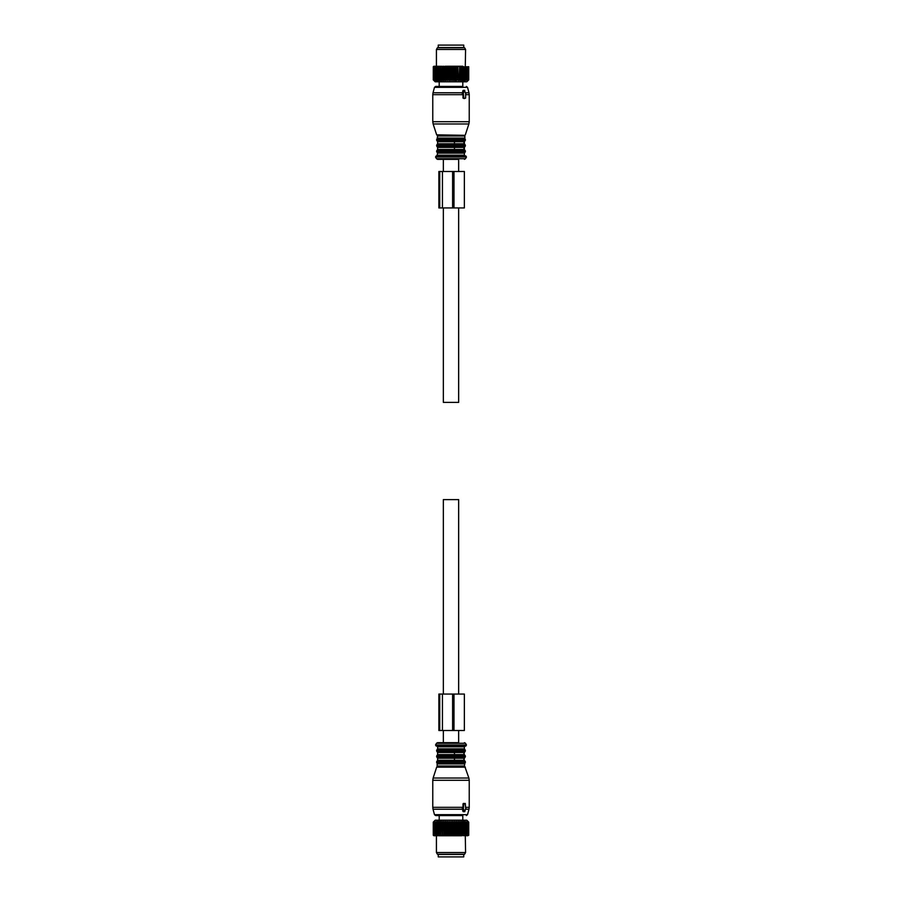 <?xml version="1.0" encoding="UTF-8"?>
<svg xmlns="http://www.w3.org/2000/svg" width="902" height="902" viewBox="0 0 902 902"><rect width="100%" height="100%" fill="white"/><g stroke="black" fill="none" stroke-linecap="round" stroke-linejoin="round"><path stroke-width="1.35" d="M444.878 47.535L438.237 47.535L438.237 45.1L463.763 45.1L463.763 47.535L444.878 47.535M463.763 854.465L438.237 854.465L438.237 856.9L463.763 856.9L463.763 854.465M451.778 66.737L451.778 79.861L451 80.65L451 66.241L452.184 66.737L452.184 79.861L452.86 80.65L454.123 79.861L454.123 66.737L453.717 79.861M451 66.241L450.222 66.737L450.222 79.861L451 80.65M433.558 80.154L435.204 81.8L466.796 81.8L468.442 80.154M447.877 79.861L448.283 66.737L447.291 80.65L446.366 79.861L445.971 66.737L446.366 79.861M434.054 80.65L433.264 79.861L434.054 80.65L433.298 79.861L434.212 80.65L433.546 79.861L434.561 80.65L434.009 79.861L435.125 80.65L434.674 79.861L435.869 80.65L435.531 79.861L436.805 80.65L436.579 79.861L437.91 80.65L437.808 79.861L439.184 80.65L439.195 79.861L440.582 80.65L440.717 79.861L442.127 80.65L442.375 79.861L443.761 80.65L444.134 79.861L445.498 80.65L445.971 79.861M459.265 79.861L459.625 66.737L459.265 79.861L458.239 80.65L457.483 66.737L457.866 79.861M454.123 79.861L454.709 80.65L457.483 79.861M448.283 79.861L449.14 80.65L450.222 79.861M468.736 79.861L467.946 80.65L468.736 79.861L468.736 66.737M467.946 80.65L468.702 79.861L468.668 66.737L468.702 79.861M459.625 79.861L459.873 80.65L460.945 79.861L461.418 80.65L462.5 79.861L462.816 80.65L463.91 79.861L464.09 80.65L467.991 79.861L467.439 80.65L468.454 79.861L467.788 80.65L468.668 79.861M444.517 79.861L444.517 66.737L444.134 79.861M442.375 79.861L442.375 66.737L442.735 79.861M440.717 79.861L440.717 66.737L441.055 79.861M439.195 79.861L439.195 66.737L439.5 79.861M437.808 79.861L437.808 66.737L438.09 79.861M436.579 79.861L436.579 66.737L436.827 79.861M435.531 79.861L435.531 66.737L435.734 79.861M434.674 79.861L434.674 66.737L434.832 79.861M434.009 79.861L434.009 66.737L434.133 79.861M433.546 79.861L433.546 66.737L433.625 79.861M433.298 79.861L433.298 66.737L433.332 79.861M433.264 79.861L433.298 66.737M455.634 79.861L455.634 66.737L456.029 79.861M449.816 79.861L450.222 66.737M468.454 79.861L468.454 66.737L468.375 79.861M467.867 79.861L467.867 66.737L467.991 79.861M467.168 79.861L467.168 66.737L467.326 79.861M466.266 79.861L466.266 66.737L466.469 79.861M465.173 79.861L465.173 66.737L465.421 79.861M463.91 79.861L463.91 66.737L464.192 79.861M462.5 79.861L462.5 66.737L462.805 79.861M461.283 79.861L461.283 66.737L460.945 79.861M449.14 80.65L449.14 66.241L447.516 66.241L447.877 66.737M447.291 80.65L447.291 66.241L446.366 66.737M446.93 66.241L445.678 66.241L445.971 66.737M445.498 80.65L445.498 66.241L444.517 66.737M445.114 66.241L444.134 66.737M443.761 80.65L443.761 66.241L442.375 66.737M443.367 66.241L442.735 66.737M442.127 80.65L442.127 66.241L440.717 66.737M441.709 66.241L441.055 66.737M440.582 80.65L440.582 66.241L439.195 66.737M440.165 66.241L439.5 66.737M439.184 80.65L439.184 66.241L437.808 66.737M438.755 66.241L438.09 66.737M437.876 66.241L436.579 66.737M437.493 66.241L436.827 66.737M436.715 66.241L435.531 66.737M436.421 49.475L465.579 49.475L464.598 47.772L437.402 47.772L436.421 49.475L436.421 66.241L435.734 66.737M435.745 66.241L434.674 66.737M435.474 66.241L434.832 66.737M434.944 66.241L434.009 66.737M434.73 66.241L434.133 66.737M434.347 66.241L433.546 66.737M434.2 66.241L433.625 66.737M433.952 66.241L433.264 66.737M459.873 80.65L459.873 66.241L458.633 66.241L459.265 66.737M458.239 80.65L457.866 66.737M458.092 66.241L456.886 66.241L457.483 66.737M456.502 80.65L456.502 66.241L455.07 66.241L455.634 66.737M454.709 80.65L454.709 66.241L453.199 66.241L453.717 66.737M452.86 80.65L452.86 66.241L451.304 66.241M450.696 66.241L449.399 66.241L449.816 66.737M462.816 80.65L462.816 66.241L461.835 66.241L462.5 66.737M461.418 80.65L461.283 66.737M461.362 66.241L460.291 66.241L460.945 66.737M465.285 66.241L465.579 49.475M451.778 822.139L451 821.35L451.304 835.759L451.778 822.139L452.86 821.35L453.717 822.139L454.709 821.35L455.634 822.139L456.502 821.35L457.483 822.139L458.239 821.35L459.265 822.139L459.873 821.35L460.945 822.139L461.418 821.35L462.5 822.139L462.816 821.35L463.91 822.139L464.09 821.35L467.991 822.139L467.439 821.35L468.454 822.139L467.788 821.35L468.702 822.139L467.946 821.35L468.736 822.139L467.946 821.35M451 821.35L450.222 822.139L450.696 835.759L449.399 835.759L450.222 822.139M433.558 821.846L435.204 820.2L466.796 820.2L468.442 821.846M449.399 835.759L449.14 821.35L448.283 822.139L447.291 821.35L446.366 822.139L445.498 821.35L444.517 822.139L443.761 821.35L442.735 822.139L442.127 821.35L441.055 822.139L440.582 821.35L439.5 822.139L439.184 821.35L438.09 822.139L437.91 821.35L434.009 822.139L434.561 821.35L433.546 822.139L434.212 821.35L433.298 822.139L434.054 821.35L433.264 822.139L434.054 821.35M449.14 821.35L449.816 822.139M449.14 835.759L447.516 835.759L448.283 835.263L448.283 822.139M447.877 835.263L447.877 822.139M447.516 835.759L445.678 835.759L445.971 822.139M445.971 835.263L446.366 822.139M445.678 835.759L443.908 835.759L444.134 822.139M444.134 835.263L444.517 822.139M443.908 835.759L442.217 835.759L442.735 822.139M442.375 835.263L442.375 822.139M442.217 835.759L440.638 835.759L441.055 822.139M440.717 835.263L440.717 822.139M440.638 835.759L439.184 835.759L439.5 822.139M439.195 835.263L439.195 822.139M439.184 821.35L439.184 835.759L437.808 835.263L438.09 822.139M437.808 835.263L437.808 822.139M437.876 835.759L436.579 835.263L436.827 822.139M436.579 835.263L436.579 822.139M436.715 835.759L435.531 835.263L435.734 822.139M435.531 835.263L435.531 822.139M435.745 835.759L434.674 835.263L434.832 822.139M434.674 835.263L434.674 822.139M434.944 835.759L434.009 835.263L434.133 822.139M434.009 835.263L434.009 822.139M434.347 835.759L433.546 835.263L433.625 822.139M433.546 835.263L433.546 822.139M433.952 835.759L433.298 835.263L433.332 822.139M433.298 835.263L433.298 822.139M433.264 835.263L433.264 822.139M461.835 835.759L458.633 835.759L459.265 835.263L459.265 822.139M459.265 835.263L459.625 822.139M458.633 835.759L456.886 835.759L457.866 835.263L457.866 822.139M457.483 835.263L457.483 822.139M456.886 835.759L455.07 835.759L456.029 835.263L456.029 822.139M455.634 835.263L455.634 822.139M455.07 835.759L453.199 835.759L453.717 822.139M453.717 835.263L454.123 822.139M451.778 835.263L452.184 822.139M468.736 835.263L468.736 822.139M468.668 835.263L468.668 822.139M468.702 835.263L468.702 822.139M468.375 835.263L467.8 835.759L468.375 822.139M468.454 835.263L468.454 822.139M467.991 835.263L467.27 835.759L467.991 835.263L467.991 822.139M467.867 835.263L467.867 822.139M467.326 835.263L466.526 835.759L467.326 835.263L467.326 822.139M467.168 835.263L467.168 822.139M466.469 835.263L465.612 835.759L466.469 835.263L466.469 822.139M466.266 835.263L466.266 822.139M465.421 835.263L464.507 835.759L465.421 835.263L465.421 822.139M465.173 835.263L465.173 822.139M464.192 835.263L463.245 835.759L464.192 835.263L464.192 822.139M463.91 835.263L463.91 822.139M462.805 835.263L462.805 822.139M462.5 835.263L462.5 822.139M460.291 835.759L460.945 835.263L460.945 822.139M460.945 835.263L461.283 822.139M446.93 835.759L446.366 835.263M445.114 835.759L444.517 835.263M443.367 835.759L442.735 835.263M441.709 835.759L441.055 835.263M440.165 835.759L439.5 835.263M438.755 835.759L438.09 835.263M437.493 835.759L436.827 835.263M436.421 852.525L465.579 852.525L464.598 854.228L437.402 854.228L436.421 852.525L436.421 835.759L435.734 835.263M435.474 835.759L434.832 835.263M434.73 835.759L434.133 835.263M434.2 835.759L433.625 835.263M453.199 835.759L452.184 835.263M452.601 835.759L451.304 835.759M465.285 835.759L465.579 852.525M462.816 821.35L463.245 835.759M459.873 835.759L459.873 821.35M447.291 835.759L447.291 821.35M461.418 835.759L461.418 821.35M445.498 835.759L445.498 821.35M443.761 835.759L443.761 821.35M442.127 835.759L442.127 821.35M440.582 835.759L440.582 821.35M452.86 835.759L452.86 821.35M456.502 835.759L456.502 821.35M454.709 835.759L454.709 821.35M458.239 835.759L458.239 821.35M462.985 94.191L462.997 98.081L464.237 98.577L465.612 98.081L465.612 94.191M465.939 94.191L464.451 90.55L463.256 93.47L463.887 98.081M463.56 94.191L462.241 93.47L462.985 90.55L464.451 90.55M462.997 98.081L464.237 98.577M462.794 81.8L462.794 86.423L435.655 86.423L439.206 86.423L439.206 81.8M464.868 135.311L436.658 134.838L464.868 135.311L464.857 138.75L437.143 138.75L436.658 139.438L465.342 139.438L465.342 140.34L436.658 140.34L437.143 141.028L464.857 141.028L464.372 141.715L454.461 141.715L454.461 143.779L437.628 143.779L437.143 144.467L464.857 144.467L464.372 143.779L454.461 143.779M463.91 141.715L463.91 143.779M437.143 144.467L436.658 145.154L465.342 145.154L465.342 146.056L436.658 146.056L437.143 146.733L464.857 146.733L464.372 147.421L454.461 147.421L454.461 149.495L437.628 149.495L437.143 150.183L464.857 150.183L464.372 149.495L454.461 149.495M463.91 147.421L463.91 149.495M465.229 155.933L436.771 155.933M458.656 171.493L458.656 159.338L437.571 159.338L443.344 159.338L443.344 171.493M465.612 807.809L465.263 803.423L463.887 803.919L463.256 808.53L464.744 811.687L465.939 807.809M463.583 811.45L462.985 811.45L463.583 811.45M464.451 811.45L462.985 811.45L462.241 808.53L463.56 807.809M463.369 803.423L464.237 803.423L462.997 803.919L462.985 807.809M462.794 820.2L462.794 815.577L435.655 815.577L439.206 815.577L439.206 820.2M463.91 758.221L437.628 758.221L437.143 757.533L464.857 757.533L463.91 758.221L463.91 760.285L437.628 760.285L437.143 760.972L464.857 760.972L465.342 761.66L436.658 761.66L436.658 762.562L465.342 762.562L464.857 763.25L437.143 763.25L437.132 766.689L464.868 766.689L468.871 778.031L433.129 778.031L432.768 780.286L432.768 807.324L462.997 807.324M454.461 758.221L454.461 760.285M465.342 751.129L436.658 751.129L436.658 750.238L465.342 750.238L464.857 751.817L437.143 751.817L464.857 751.817L463.91 752.505L463.91 754.579L437.628 754.579L437.143 755.267L464.857 755.267L465.342 755.944L436.658 755.944L436.658 756.846L465.342 756.846L464.857 757.533M463.91 752.505L454.461 752.505L454.461 754.579M436.771 746.067L465.827 746.067L436.771 746.067M458.656 730.507L458.656 742.662L437.571 742.662L443.344 742.662L443.344 730.507M458.656 207.945L458.656 402.393L443.344 402.393L443.344 207.945M458.656 694.055L458.656 499.607L443.344 499.607L443.344 694.055M458.656 742.662L456.412 742.662M453.988 171.493L438.868 171.493L438.868 207.945L464.361 207.945L464.361 171.493L453.988 171.493L453.988 207.945M452.612 171.493L452.612 207.945M442.442 694.055L464.361 694.055L464.361 730.507L438.868 730.507L438.868 694.055L442.442 694.055L442.442 730.507M452.612 694.055L452.612 730.507M462.241 93.47L463.256 93.47M462.997 94.676L432.768 94.676L432.768 121.714L469.232 121.714L469.232 94.676L465.612 94.676M469.232 94.676L468.984 92.782L465.962 92.782M468.984 92.782L467.518 87.325L434.482 87.325L433.016 92.782L462.444 92.782M465.342 134.838L468.871 123.969L433.129 123.969L432.768 121.714M464.372 135.999L437.628 135.999L437.143 138.75M464.372 138.074L437.628 138.074M454.461 141.715L437.628 141.715L437.628 143.779M454.461 147.421L437.628 147.421L437.628 149.495M464.857 150.183L465.342 150.871L436.658 150.871L437.143 150.183M465.342 150.871L465.342 151.761L436.658 151.761L436.658 150.871M465.342 151.761L464.857 152.449L437.143 152.449L436.658 151.761M464.857 152.449L464.372 153.137L437.628 153.137L436.906 155.933M464.372 153.137L464.372 155.2L437.628 155.2M435.542 157.027L436.523 158.729L465.477 158.729L466.458 157.027L435.542 157.027L436.173 155.933M462.241 808.53L463.256 808.53M462.997 803.919L463.887 803.919M432.768 780.286L469.232 780.286L469.232 807.324L465.612 807.324M462.444 809.218L433.016 809.218L434.482 814.675L467.518 814.675L468.984 809.218L465.962 809.218M433.129 778.031L436.658 767.162L465.342 767.162M464.857 763.25L464.372 766.001L437.628 766.001M464.372 763.926L437.628 763.926M464.372 758.221L463.91 760.285M464.372 752.505L463.91 754.579M454.461 752.505L437.628 752.505L437.628 754.579M465.342 750.238L464.857 749.551L437.143 749.551L436.658 750.238M437.628 748.863L437.628 746.8L464.372 746.8L464.372 748.863L437.628 748.863L437.143 749.551M435.542 744.973L436.523 743.271L465.477 743.271L466.458 744.973L435.542 744.973L436.173 746.067M439.725 171.493L439.725 207.945M442.442 171.493L442.442 207.945M439.725 694.055L439.725 730.507M453.988 694.055L453.988 730.507M463.245 90.313L464.744 90.313M468.871 123.969L469.232 121.714M432.768 94.676L433.016 92.782M467.518 87.325L466.345 86.423M434.482 87.325L435.655 86.423M436.658 134.838L433.129 123.969M437.132 135.311L437.628 135.999M465.342 139.438L464.857 138.75M436.658 139.438L436.658 140.34M464.857 141.028L465.342 140.34M437.143 141.028L437.628 141.715M464.372 141.715L464.372 143.779M465.342 145.154L464.857 144.467M436.658 145.154L436.658 146.056M464.857 146.733L465.342 146.056M437.143 146.733L437.628 147.421M464.372 147.421L464.372 149.495M437.143 152.449L437.628 153.137M464.372 155.2L465.094 155.933M466.458 157.027L465.827 155.933M436.523 158.729L437.571 159.338M465.477 158.729L464.429 159.338M464.744 811.687L463.245 811.687M468.984 809.218L469.232 807.324M469.232 780.286L468.871 778.031M433.016 809.218L432.768 807.324M467.518 814.675L466.345 815.577M434.482 814.675L435.655 815.577M464.372 766.001L464.868 766.689M437.143 763.25L436.658 762.562M465.342 761.66L465.342 762.562M436.658 761.66L437.143 760.972M464.372 760.285L464.857 760.972M437.628 758.221L437.628 760.285M437.143 757.533L436.658 756.846M465.342 755.944L465.342 756.846M436.658 755.944L437.143 755.267M464.372 754.579L464.857 755.267M436.658 751.129L437.628 752.505M464.372 748.863L464.857 749.551M464.372 746.8L465.094 746.067M437.628 746.8L436.906 746.067M466.458 744.973L465.827 746.067M436.523 743.271L437.571 742.662M465.477 743.271L464.429 742.662"/></g></svg>
